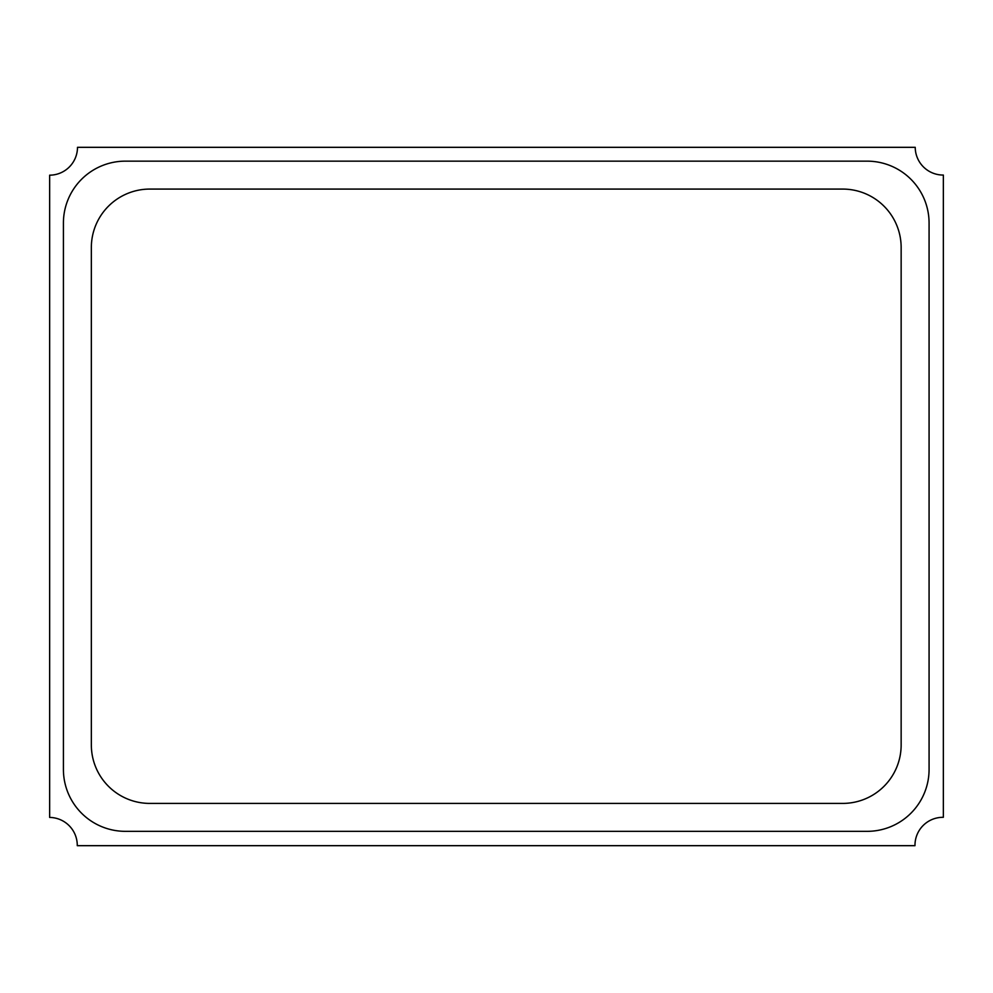 <?xml version="1.0" encoding="UTF-8"?>
<svg xmlns="http://www.w3.org/2000/svg" width="993" height="993" viewBox="0 0 993 993"><rect width="100%" height="100%" fill="white"/><g stroke="black" fill="none" stroke-linecap="round" stroke-linejoin="round"><path stroke-width="0.74" stroke-dasharray="4.96 3.72" d="M149.794 803.411L842.697 803.411A58.45 58.45 0 0 0 901.147 744.961L901.147 247.53A58.45 58.45 0 0 0 842.697 189.08L149.794 189.08A58.45 58.45 0 0 0 91.344 247.53L91.344 744.961A58.45 58.45 0 0 0 149.794 803.411M867.137 831.34L125.354 831.34A61.938 61.938 0 0 1 63.415 769.401L63.415 223.09A61.938 61.938 0 0 1 125.354 161.151L867.137 161.151A61.938 61.938 0 0 1 929.076 223.09L929.076 769.401A61.938 61.938 0 0 1 867.137 831.34M77.491 147.324L915.223 147.324A27.928 27.928 0 0 0 943.35 175.053L943.35 817.313A27.928 27.928 0 0 0 914.987 845.676L77.268 845.676A27.928 27.928 0 0 0 49.65 817.438L49.65 175.178A27.928 27.928 0 0 0 77.491 147.324"/><path stroke-width="1.49" d="M149.794 803.411L842.697 803.411A58.45 58.45 0 0 0 901.147 744.961L901.147 247.53A58.45 58.45 0 0 0 842.697 189.08L149.794 189.08A58.45 58.45 0 0 0 91.344 247.53L91.344 744.961A58.45 58.45 0 0 0 149.794 803.411M125.354 831.34L867.137 831.34A61.938 61.938 0 0 0 929.076 769.401L929.076 223.09A61.938 61.938 0 0 0 867.137 161.151L125.354 161.151A61.938 61.938 0 0 0 63.415 223.09L63.415 769.401A61.938 61.938 0 0 0 125.354 831.34M77.491 147.324L915.223 147.324A27.928 27.928 0 0 0 943.35 175.053L943.35 817.313A27.928 27.928 0 0 0 914.987 845.676L77.268 845.676A27.928 27.928 0 0 0 49.65 817.438L49.65 175.178A27.928 27.928 0 0 0 77.491 147.324"/></g></svg>
